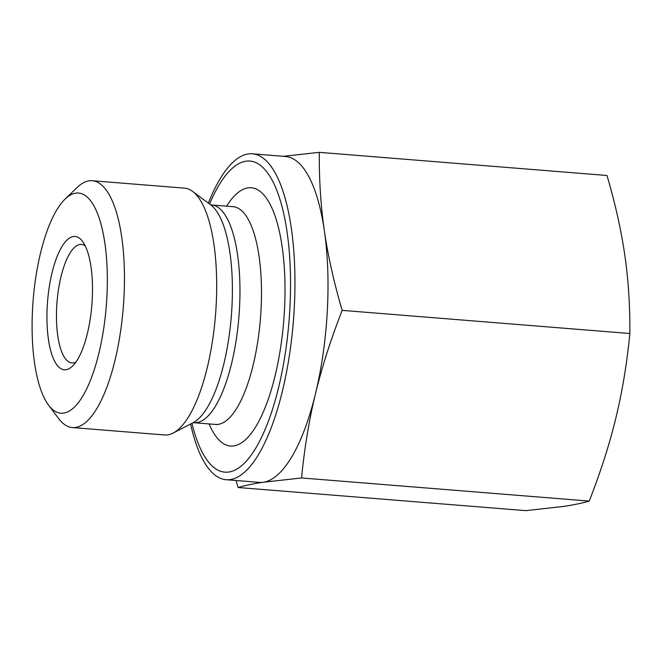 <?xml version="1.0" encoding="UTF-8"?>
<svg xmlns="http://www.w3.org/2000/svg" width="663" height="663" viewBox="0 0 663 663"><rect width="100%" height="100%" fill="white"/><g stroke="black" fill="none" stroke-linecap="round" stroke-linejoin="round"><path stroke-width="0.99" d="M75.897 362.097A59.446 19.749 94.6 0 1 71.935 362.943A59.446 19.749 94.6 0 1 56.844 304.433A59.446 19.749 94.6 0 1 79.908 244.49A59.446 19.749 94.6 0 1 81.466 244.432A59.446 19.749 94.6 0 1 85.245 245.907M73.32 236.534A66.88 22.21 -85.4 0 0 46.94 315.886A66.88 22.21 -85.4 0 0 72.499 366.15A66.88 22.21 -85.4 0 0 91.859 304.905A66.88 22.21 -85.4 0 0 82.527 241.365A66.88 22.21 -85.4 0 0 73.32 236.534M75.673 193.157A110.439 36.68 94.6 0 1 104.679 321.472A110.439 36.68 94.6 0 1 48.556 405.126A110.439 36.68 94.6 0 1 33.15 300.19A110.439 36.68 94.6 0 1 65.123 199.066A110.439 36.68 94.6 0 1 75.673 193.157M589.233 501.087L301.566 477.957L263.451 482.225C253.415 483.733 244.962 485.498 238.075 487.512L525.751 510.651L563.923 506.375C573.926 504.858 582.363 503.101 589.233 501.087C600.603 472.056 609.496 444.293 615.91 417.806C622.333 391.319 626.974 363.216 629.85 333.506C630.09 306.149 628.4 279.985 624.786 255.006C621.173 230.028 615.239 203.524 606.976 175.488L319.309 152.349C319.069 179.706 320.759 205.87 324.373 230.848A163.479 54.3 -85.4 0 0 285.421 156.468L252.363 153.808A163.479 54.3 94.6 0 1 293.858 314.801A163.479 54.3 94.6 0 1 230.392 479.564A163.479 54.3 94.6 0 1 226.158 479.714A163.479 54.3 94.6 0 1 204.088 461.896A163.479 54.3 94.6 0 1 190.588 424.013M238.075 487.512L236.069 480.509M283.358 156.302L319.309 152.349M342.174 310.375C330.812 339.406 321.92 367.161 315.497 393.648A163.479 54.3 -85.4 0 0 324.373 230.848C327.986 255.827 333.92 282.33 342.174 310.375L629.85 333.506M226.158 479.714L259.216 482.374A163.479 54.3 -85.4 0 0 263.451 482.225A163.479 54.3 -85.4 0 0 315.497 393.648C309.082 420.135 304.433 448.238 301.566 477.957M48.556 405.126L58.568 418.486A123.815 41.123 -85.4 0 0 72.366 427.552A123.815 41.123 -85.4 0 0 123.285 307.433A123.815 41.123 -85.4 0 0 92.215 180.726A123.815 41.123 -85.4 0 0 88.966 180.85A123.815 41.123 -85.4 0 0 77.14 187.472L65.123 199.066M72.366 427.552L164.598 434.969A123.815 41.123 -85.4 0 0 173.142 433.063A123.815 41.123 -85.4 0 0 215.516 314.85A123.815 41.123 -85.4 0 0 192.577 191.392A123.815 41.123 -85.4 0 0 184.447 188.143L92.215 180.726M209.566 204.013A156.045 51.83 94.6 0 1 279.289 197.301A156.045 51.83 94.6 0 1 274.59 402.516A156.045 51.83 94.6 0 1 203.814 455.15A156.045 51.83 94.6 0 1 191.93 423.317M208.348 203.11A163.479 54.3 94.6 0 1 252.363 153.808M211.514 204.942L233.044 206.674A109.238 36.283 94.6 0 1 260.451 318.464A109.238 36.283 94.6 0 1 215.533 424.444L194.002 422.712A109.238 36.283 -85.4 0 0 238.92 316.732A109.238 36.283 -85.4 0 0 211.514 204.942L210.453 204.685M192.577 191.392L210.652 204.817A111.624 37.078 94.6 0 1 231.329 316.127A111.624 37.078 94.6 0 1 193.132 422.696L173.142 433.063M209.077 423.922A129.55 43.029 -85.4 0 0 213.014 431.903A129.55 43.029 -85.4 0 0 284.336 312.497A129.55 43.029 -85.4 0 0 226.589 206.16M194.002 422.712L192.916 422.795M216.594 424.701L215.533 424.444M233.044 206.674L234.13 206.591"/></g></svg>
